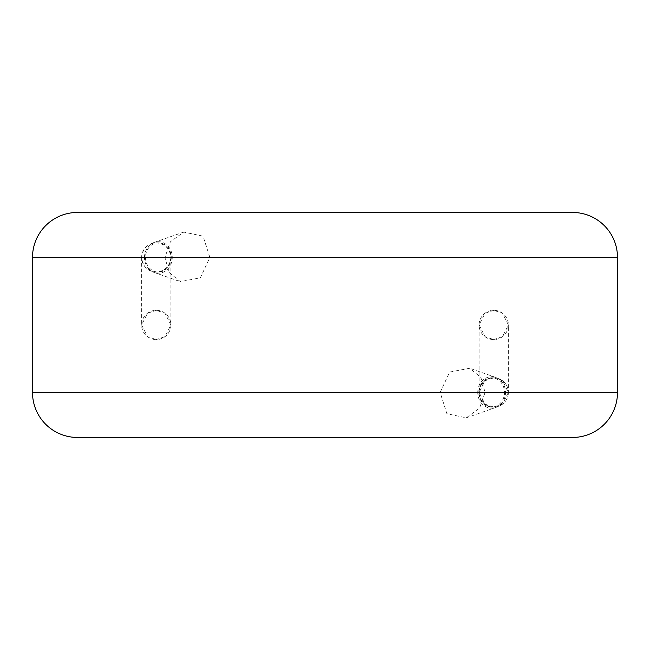 <?xml version="1.0" encoding="UTF-8"?>
<svg xmlns="http://www.w3.org/2000/svg" width="650" height="650" viewBox="0 0 650 650"><rect width="100%" height="100%" fill="white"/><g stroke="black" fill="none" stroke-linecap="round" stroke-linejoin="round"><path stroke-width="0.49" stroke-dasharray="3.25 2.44" d="M493.748 377.829L502.523 380.754L508.373 392.454L502.523 404.154L493.748 407.079L484.973 404.154L479.123 392.454L484.973 380.754L493.748 377.829A14.625 14.625 0 0 1 508.373 392.454A14.625 14.625 0 0 1 493.748 407.079A14.625 14.625 0 0 1 479.123 392.454A14.625 14.625 0 0 1 493.748 377.829A14.625 14.625 0 0 1 508.373 392.454A14.625 14.625 0 0 1 493.748 407.079A14.625 14.625 0 0 1 479.123 392.454A14.625 14.625 0 0 1 493.748 377.829L491.619 377.829A14.625 12.894 90 0 1 504.506 392.454A14.625 12.894 90 0 1 491.619 407.079A14.625 12.894 90 0 1 478.725 392.454A14.625 12.894 90 0 1 491.619 377.829M493.748 339.576L502.523 336.651L508.373 324.951L502.523 313.251L493.748 310.326A14.625 14.625 0 0 1 508.373 324.951A14.625 14.625 0 0 1 493.748 339.576A14.625 14.625 0 0 1 479.123 324.951A14.625 14.625 0 0 1 493.748 310.326L484.973 313.251L479.123 324.951L484.973 336.651L493.748 339.576M414.164 437.328L471.957 437.328M471.957 437.548L454.374 437.328M454.374 437.548L475.971 437.328M475.971 437.548L493.553 437.328M493.553 437.548L514.312 437.328M514.312 437.548L518.521 437.548M131.365 437.548L374.993 437.328M374.993 437.548L432.282 437.328M432.282 437.548L436.378 437.328M436.378 437.548L400.684 437.328M400.684 437.548L406.063 437.328M406.063 437.548L438.596 437.328M438.596 437.548L442.601 437.328M442.601 437.548L410.061 437.328M410.061 437.548L414.164 437.548M387.668 437.328L212.778 437.328L387.668 437.45M327.551 437.548L330.468 437.548L327.551 437.328M280.524 437.548L238.493 437.548L280.524 437.328M153.156 437.328L222.649 437.328L153.156 437.45M165.474 437.548L174.744 437.548L165.474 437.328M171.275 257.449A14.625 12.894 -90 0 1 158.381 272.074A14.625 12.894 -90 0 1 145.494 257.449A14.625 12.894 -90 0 1 158.381 242.824A14.625 12.894 -90 0 1 171.275 257.449M170.877 257.449A14.625 14.625 0 0 1 156.252 272.074A14.625 14.625 0 0 1 141.627 257.449A14.625 14.625 0 0 1 156.252 242.824C165.067 243.758 169.942 248.633 170.877 257.449C169.942 266.273 165.067 271.148 156.252 272.074C147.428 271.148 142.553 266.273 141.627 257.449C142.553 248.633 147.428 243.758 156.252 242.824A14.625 14.625 0 0 1 170.877 257.449L170.877 324.951L165.027 313.251L156.252 310.326A14.625 14.625 0 0 1 170.877 324.951A14.625 14.625 0 0 1 156.252 339.576L165.027 336.651L170.877 324.951M508.373 392.454A14.625 14.625 0 0 1 493.748 407.079A14.625 14.625 0 0 1 479.123 392.454A14.625 14.625 0 0 1 493.748 377.829A14.625 14.625 0 0 1 508.373 392.454L508.373 324.951M477.734 392.454A15.746 13.886 90 0 1 495.723 377.406A15.746 13.886 90 0 1 505.497 392.454A15.746 13.886 90 0 1 495.723 407.493A15.746 13.886 90 0 1 477.734 392.454M440.148 392.454L449.654 372.068L469.674 368.282L480.846 377.406L485.062 392.454L479.611 408.086L466.302 417.82L446.907 413.725L440.148 392.454L32.5 392.454M144.503 257.449A15.746 13.886 -90 0 1 154.278 242.401A15.746 13.886 -90 0 1 172.266 257.449A15.746 13.886 -90 0 1 154.278 272.496A15.746 13.886 -90 0 1 144.503 257.449M209.852 257.449L203.093 236.178L183.698 232.074L170.389 241.816L164.938 257.449L169.154 272.496L180.326 281.621L200.346 277.826L209.852 257.449L617.5 257.449M156.252 310.326L147.477 313.251L141.627 324.951L147.477 336.651L156.252 339.576A14.625 14.625 0 0 1 141.627 324.951A14.625 14.625 0 0 1 156.252 310.326M77.496 437.45L572.504 437.45M572.504 212.453L77.496 212.453M617.5 392.454L485.062 392.454M32.5 257.449L164.938 257.449M479.123 392.454L479.123 324.951M158.381 272.074L156.252 272.074M495.723 377.406L469.682 368.266M154.278 242.401L183.698 232.074M158.381 242.824L156.252 242.824M141.627 257.449L141.627 324.951M154.278 272.496L180.318 281.637M495.723 407.493L466.302 417.828M491.619 407.079L493.748 407.079"/><path stroke-width="0.97" d="M396.801 437.45L518.521 437.45M396.801 437.548L354.412 437.45M354.412 437.548L330.468 437.45M330.468 437.548L298.171 437.45M298.171 437.548L290.615 437.45M290.615 437.548L234.601 437.45M234.601 437.548L222.649 437.45M222.649 437.548L131.365 437.45M32.5 257.449L32.5 392.454A44.996 44.996 0 0 0 77.496 437.45L572.504 437.45A44.996 44.996 0 0 0 617.5 392.454L617.5 257.449L32.5 257.449A44.996 44.996 0 0 1 77.496 212.453L572.504 212.453A44.996 44.996 0 0 1 617.5 257.449M32.5 392.454L617.5 392.454"/></g></svg>
